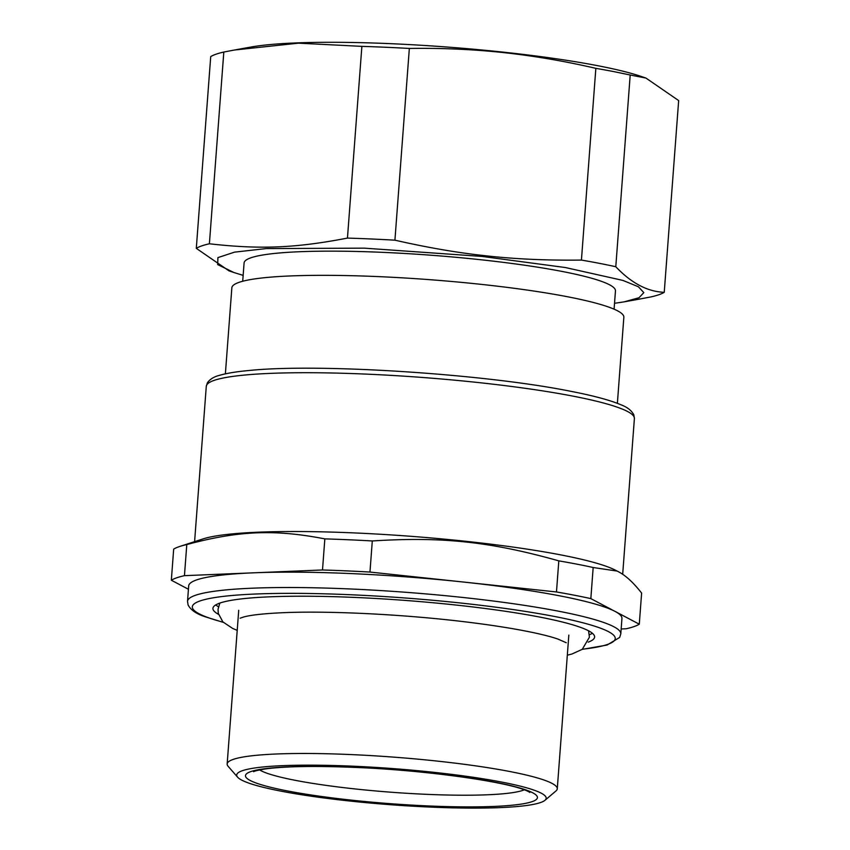 <?xml version="1.0" encoding="UTF-8"?>
<svg xmlns="http://www.w3.org/2000/svg" width="850" height="850" viewBox="0 0 850 850"><rect width="100%" height="100%" fill="white"/><g stroke="black" fill="none" stroke-linecap="round" stroke-linejoin="round"><path stroke-width="1.27" d="M617.376 403.336L623.847 317.263A196.552 22.929 -175.7 0 0 567.662 296.777A196.552 22.929 -175.7 0 0 484.681 284.739A196.552 22.929 -175.7 0 0 231.848 287.789L225.377 373.862M614.082 309.166L615.464 290.881A186.214 21.728 -175.7 0 0 483.618 260.058A186.214 21.728 -175.7 0 0 244.088 262.958L242.707 281.244M180.041 546.369L203.044 538.911A214.657 25.043 4.3 0 1 561.085 554.954A214.657 25.043 4.3 0 1 614.773 569.861L617.206 571.083L593.173 567.513A237.936 27.763 -175.7 0 0 576.895 564.156A237.936 27.763 -175.7 0 0 558.811 560.862C490.471 541.652 442.425 536.52 372.3 540.961A237.936 27.763 -175.7 0 0 324.838 538.879C274.486 529.168 238.914 530.623 186.788 544.563A237.936 27.763 -175.7 0 0 180.041 546.369A237.936 27.763 -175.7 0 0 173.676 549.132L171.339 580.231L188.424 589.252M243.153 275.379L233.856 272.51L217.674 264.584L217.908 257.614L234.526 252.142L266.252 248.583L364.236 248.147L482.109 256.445L565.378 267.538L622.923 280.415L638.382 286.758L643.832 292.623L639.009 297.734L624.144 301.856L614.529 303.301M582.197 649.379L607.049 645.044L619.671 637.436L620.798 633.866L621.945 618.503A217.249 25.351 -175.7 0 0 615.06 611.405L639.285 624.197L641.622 593.098C633.76 583.026 626.333 576.066 619.342 572.22L617.206 571.083M347.459 238.096L361.877 46.367A237.936 27.763 4.3 0 1 409.339 48.45C439.291 47.972 468.881 49.162 498.1 52.031C530.57 55.324 563.157 60.764 595.85 68.351L581.432 260.079C545.594 260.514 512.72 258.963 482.811 255.446C455.876 252.471 426.583 247.382 394.921 240.178A237.936 27.763 4.3 0 0 347.459 238.096C295.587 248.094 260.153 249.549 209.398 243.78A237.936 27.763 4.3 0 0 196.297 248.349L228.99 270.852L233.856 272.51M581.432 260.079A237.936 27.763 4.3 0 1 599.516 263.373A237.936 27.763 4.3 0 1 615.793 266.73L630.201 75.002L613.934 71.634A237.936 27.763 4.3 0 0 595.85 68.351M639.614 299.062L651.143 296.873A237.936 27.763 4.3 0 0 664.243 292.304C647.509 291.678 631.359 283.146 615.793 266.73M324.838 538.879L322.501 569.978A237.936 27.763 4.3 0 1 369.962 572.061L372.3 540.961M558.811 560.862L556.474 591.961L369.962 572.061M556.474 591.961A237.936 27.763 4.3 0 1 574.558 595.255A237.936 27.763 4.3 0 1 590.835 598.612L593.173 567.513M322.501 569.978L253.47 572.826A217.249 25.351 -175.7 0 1 463.218 582.016A217.249 25.351 -175.7 0 1 559.842 595.861A217.249 25.351 -175.7 0 1 615.06 611.405L590.835 598.612M171.339 580.231A237.936 27.763 4.3 0 1 184.45 575.662L186.788 544.563M620.798 633.866A217.249 25.351 -175.7 0 0 558.684 611.224A217.249 25.351 -175.7 0 0 323.011 587.998A217.249 25.351 -175.7 0 0 187.521 601.29L188.679 585.926A217.249 25.351 -175.7 0 1 253.47 572.826L184.45 575.662M639.285 624.197A237.936 27.763 4.3 0 1 626.184 628.766L621.159 628.968M409.339 48.45L394.921 240.178M361.877 46.367L298.488 43.169L234.472 50.012L223.816 52.041L209.398 243.78M196.297 248.349L210.715 56.61A237.936 27.763 4.3 0 1 223.816 52.041M664.243 292.304L678.661 100.576L645.957 78.073L630.201 75.002M645.957 78.073L641.091 76.415A214.657 25.043 -175.7 0 0 497.516 51.531A214.657 25.043 -175.7 0 0 250.814 47.069L234.472 50.012M588.189 642.143A191.388 22.334 -175.7 0 0 594.617 637.054A191.388 22.334 -175.7 0 0 589.624 631.391A191.388 22.334 -175.7 0 0 382.755 598.889A191.388 22.334 -175.7 0 0 212.925 608.356A191.388 22.334 -175.7 0 0 217.919 614.008A191.388 22.334 -175.7 0 0 218.514 614.348M544.956 800.307L555.964 790.968A165.527 19.316 -175.7 0 0 557.271 788.8A165.527 19.316 -175.7 0 0 509.957 771.545A165.527 19.316 -175.7 0 0 330.395 753.844A165.527 19.316 -175.7 0 0 227.163 763.969A165.527 19.316 -175.7 0 0 228.14 766.317L237.617 777.197A155.178 18.105 4.3 0 1 325.146 765.308A155.178 18.105 4.3 0 1 501.829 782.096A155.178 18.105 4.3 0 1 544.956 800.307A155.178 18.105 4.3 0 1 440.863 807.5A155.178 18.105 4.3 0 1 281.074 791.169A155.178 18.105 4.3 0 1 250.994 783.838A155.178 18.105 4.3 0 1 237.617 777.197M623.751 409.689A214.657 25.043 -175.7 0 0 573.028 396.142A214.657 25.043 -175.7 0 0 340.159 373.192A214.657 25.043 -175.7 0 0 206.284 386.325L207.4 382.766C210.024 379.1 214.179 376.592 219.863 375.243C227.003 373.182 236.959 371.578 249.73 370.43C319.823 363.279 484.808 374.011 570.329 391.212C593.236 395.643 610.098 400.159 620.904 404.759C627.258 407.129 631.561 410.486 633.813 414.832L634.398 418.519A214.657 25.043 -175.7 0 0 623.751 409.689M582.388 649.23A212.075 24.746 -175.7 0 0 554.625 616.494A212.075 24.746 -175.7 0 0 289.266 593.353A212.075 24.746 -175.7 0 0 206.423 616.983A212.075 24.746 -175.7 0 0 223.199 622.221M589.411 634.716A191.388 22.334 -175.7 0 0 592.397 633.282M215.688 604.956L218.429 606.815M251.016 780.895A146.381 17.074 -175.7 0 0 431.311 806.066A146.381 17.074 -175.7 0 0 531.877 792.37A146.381 17.074 -175.7 0 0 362.567 767.699A146.381 17.074 -175.7 0 0 246.553 777.963A146.381 17.074 -175.7 0 0 251.016 780.895M259.632 769.919A136.042 15.874 -175.7 0 0 261.715 771.056A136.042 15.874 -175.7 0 0 395.324 792.529A136.042 15.874 -175.7 0 0 524.28 789.82M622.678 574.313L634.398 418.519M194.597 541.641L206.284 386.325M624.144 301.856L640.475 298.913M187.521 601.29L188.084 604.956C190.74 609.992 196.371 613.902 204.977 616.696L223.369 622.402M238.722 610.289L227.163 763.969M568.831 635.109L557.271 788.8M253.725 771.651C253.449 772.013 252.992 770.801 267.006 768.719C286.801 766.264 316.03 765.829 354.673 767.401C425.648 770.111 509.809 782.011 528.116 791.424L529.858 792.423M219.863 603.075L218.046 609.248L218.291 613.371L222.859 621.881L232.698 628.458L237.203 630.371M588.551 630.806L589.422 637.181L582.261 649.336L571.901 654.022L567.322 655.191M566.249 642.727L558.227 639.189C544.468 634.227 511.849 627.417 463.813 621.679C402.996 614.348 328.865 610.683 283.156 612.691C263.946 613.562 250.697 615.018 243.429 617.058L240.136 618.205"/></g></svg>
